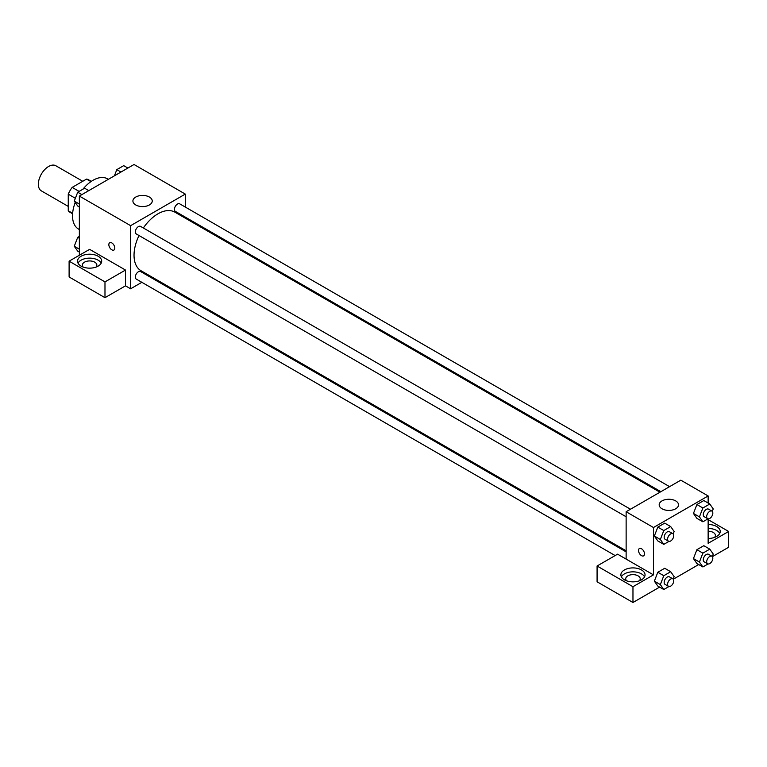 <?xml version="1.0" encoding="UTF-8"?>
<svg xmlns="http://www.w3.org/2000/svg" width="767" height="767" viewBox="0 0 767 767"><rect width="100%" height="100%" fill="white"/><g stroke="black" fill="none" stroke-linecap="round" stroke-linejoin="round"><path stroke-width="1.15" d="M82.75 181.28L55.847 165.758A14.496 8.37 120 0 0 44.678 169.641A14.496 8.37 120 0 0 38.35 184.233A14.496 8.37 120 0 0 41.351 190.868L68.253 206.4M79.106 191.405L72.165 187.397L86.546 179.095A18.715 10.805 120 0 1 88.713 179.862L91.311 181.357M72.635 213.312L68.253 210.781A18.715 10.805 120 0 0 69.998 212.277L72.597 213.772M68.253 210.781L68.253 194.176A18.715 10.805 120 0 1 72.165 187.397M75.358 198.279L68.253 194.176M90.928 181.616L86.546 179.095M75.233 202.478A28.993 16.74 120 0 0 72.52 215.795A28.993 16.74 120 0 0 78.531 229.074L79.356 229.554M108.358 179.325L107.524 178.845A28.993 16.74 120 0 0 82.922 189.2M79.356 255.258L79.356 196.064L134.033 164.502L185.298 194.089L185.298 207.061M185.298 217.109L185.298 218.164M185.298 217.77L200.331 226.85M135.74 197.052A9.664 5.58 180 0 1 146.276 195.844A9.664 5.58 180 0 1 152.24 201.002A9.664 5.58 180 0 1 142.576 206.582A9.664 5.58 180 0 1 132.912 201.002A9.664 5.58 180 0 1 135.74 197.052M141.847 282.314L130.62 288.795L130.62 225.661L79.356 196.064M130.62 225.661L185.298 194.089M109.71 242.717A4.228 2.445 -120 0 0 109.067 246.102A4.228 2.445 -120 0 0 111.829 249.831A4.228 2.445 60 0 1 109.058 246.102A4.228 2.445 60 0 1 109.71 242.717A4.228 2.445 60 0 1 113.938 245.162A4.228 2.445 60 0 1 113.938 250.042A4.228 2.445 60 0 1 111.819 249.831A4.228 2.445 -120 0 0 113.938 250.042M125.491 270.051L89.614 249.342L69.107 261.173L104.983 281.892L125.491 270.051L125.491 285.842L130.62 288.795M81.062 256.245A12.08 6.98 180 0 1 94.236 254.73A12.08 6.98 180 0 1 101.695 261.173A12.08 6.98 180 0 1 89.614 268.153A12.08 6.98 180 0 1 77.525 261.173A12.08 6.98 180 0 1 81.062 256.245M101.196 263.148A12.08 6.98 0 0 0 81.062 260.186A12.08 6.98 0 0 0 78.023 263.148M83.219 267.098A7.248 4.19 180 0 1 82.357 265.123A7.248 4.19 180 0 1 86.834 261.259A7.248 4.19 180 0 1 94.734 262.161A7.248 4.19 180 0 1 96.863 265.123A7.248 4.19 180 0 1 96 267.098M104.983 281.892L104.983 297.673L125.491 285.842M69.107 261.173L69.107 276.964L104.983 297.673M151.463 276.762L150.553 277.29M630.484 509.23L140.582 226.39A4.353 2.512 120 0 0 136.238 228.902A4.353 2.512 120 0 0 136.238 233.925L626.131 516.766M626.131 551.866L140.582 271.537A4.353 2.512 120 0 0 137.235 272.697A4.353 2.512 120 0 0 135.337 277.079A4.353 2.512 120 0 0 136.238 279.073L615.153 555.567M669.572 486.661L179.679 203.821A4.353 2.512 120 0 0 176.324 204.99A4.353 2.512 120 0 0 174.425 209.362A4.353 2.512 120 0 0 175.327 211.356L660.876 491.685M659.956 492.213L174.876 212.152A33.834 19.53 120 0 0 143.352 227.991M139.009 235.527A33.834 19.53 120 0 0 134.033 255.258A33.834 19.53 120 0 0 141.042 270.741L626.131 550.802M626.131 559.095L617.588 554.167L597.081 565.998L632.967 586.717L653.465 574.876L626.131 559.095L626.131 511.742L680.808 480.171L708.142 495.961L708.142 503.056M597.081 565.998L597.081 581.789L632.967 602.498L659.62 587.11M673.282 579.229L698.708 564.541M712.37 556.65L728.65 547.255L728.65 531.473L708.142 543.314L708.142 518.837M708.142 531.234A7.248 4.19 180 0 1 713.272 532.461A7.248 4.19 180 0 1 715.4 535.424A7.248 4.19 180 0 1 714.537 537.389M719.734 533.448A12.08 6.98 0 0 0 708.142 528.444M708.142 524.494A12.08 6.98 180 0 1 720.232 531.473A12.08 6.98 180 0 1 708.142 538.453M626.572 580.801A7.248 4.19 180 0 1 625.719 578.826A7.248 4.19 180 0 1 632.967 574.636A7.248 4.19 180 0 1 640.215 578.826A7.248 4.19 180 0 1 639.362 580.801M644.558 576.851A12.08 6.98 0 0 0 624.424 573.889A12.08 6.98 0 0 0 621.375 576.851M624.424 569.948A12.08 6.98 180 0 1 637.588 568.433A12.08 6.98 180 0 1 645.047 574.876A12.08 6.98 180 0 1 632.967 581.856A12.08 6.98 180 0 1 620.887 574.876A12.08 6.98 180 0 1 624.424 569.948M632.967 586.717L632.967 602.498M708.142 519.633L728.65 531.473M708.056 563.966L702.879 566.947L699.427 562.038L702.879 553.141L696.906 549.68L703.809 545.701L696.906 549.68L693.445 558.587L696.906 563.496L693.445 558.597M708.056 518.818L702.879 521.809L696.906 518.358L693.445 513.449L696.906 504.542L703.809 500.554L696.906 504.542L702.879 507.994L709.791 504.005L713.243 508.924L712.284 511.397M668.958 541.397L663.791 544.378L657.808 540.927L654.347 536.018M663.791 544.378L660.339 539.469L663.791 530.563L657.808 527.111L664.711 523.123L657.808 527.111L654.356 536.008L657.808 540.927M663.791 575.71L657.808 572.259L664.711 568.27L657.808 572.259L654.356 581.156L657.808 586.065L654.356 581.156L660.339 584.607L663.791 575.71L670.694 571.722L674.145 576.631L673.186 579.114M653.465 574.876L653.465 527.523L708.142 495.961M675.679 500.889A9.664 5.58 180 0 1 678.517 504.839A9.664 5.58 180 0 1 668.843 510.419A9.664 5.58 180 0 1 659.179 504.839A9.664 5.58 180 0 1 665.152 499.681A9.664 5.58 180 0 1 675.679 500.889M653.465 527.523L626.131 511.742M639.4 548.53A4.228 2.445 -120 0 0 638.748 551.914A4.228 2.445 -120 0 0 641.509 555.644A4.228 2.445 60 0 1 638.748 551.914A4.228 2.445 60 0 1 639.39 548.53A4.228 2.445 60 0 1 643.618 550.965A4.228 2.445 60 0 1 643.618 555.854A4.228 2.445 60 0 1 641.509 555.644A4.228 2.445 -120 0 0 643.628 555.854M663.791 530.563L670.694 526.574L674.145 531.493L673.186 533.966M672.832 533.688L669.418 531.713A4.353 2.512 120 0 0 666.063 532.873A4.353 2.512 120 0 0 664.164 537.255A4.353 2.512 120 0 0 665.066 539.249L668.479 541.214A4.353 2.512 120 0 0 672.832 538.702A4.353 2.512 120 0 0 672.832 533.688A4.353 2.512 120 0 0 669.486 534.848A4.353 2.512 120 0 0 667.578 539.23A4.353 2.512 120 0 0 668.479 541.214M660.339 539.469L654.356 536.008M670.694 526.574L664.711 523.123M702.879 521.809L699.427 516.891L702.879 507.994M711.929 511.11L708.507 509.144A4.353 2.512 120 0 0 705.161 510.304A4.353 2.512 120 0 0 703.262 514.686A4.353 2.512 120 0 0 704.164 516.67L707.577 518.645A4.353 2.512 120 0 0 711.929 516.133A4.353 2.512 120 0 0 711.929 511.11A4.353 2.512 120 0 0 708.574 512.279A4.353 2.512 120 0 0 706.675 516.651A4.353 2.512 120 0 0 707.577 518.645M696.906 518.358L693.445 513.439L699.427 516.891M709.791 504.005L703.809 500.554M668.958 586.534L663.791 589.516L660.339 584.607M672.832 578.826L669.418 576.851A4.353 2.512 120 0 0 666.063 578.021A4.353 2.512 120 0 0 664.164 582.393A4.353 2.512 120 0 0 665.066 584.387L668.479 586.362A4.353 2.512 120 0 0 672.832 583.85A4.353 2.512 120 0 0 672.832 578.826A4.353 2.512 120 0 0 669.486 579.996A4.353 2.512 120 0 0 667.578 584.368A4.353 2.512 120 0 0 668.479 586.362M663.791 589.516L657.808 586.065M670.694 571.722L664.711 568.27M702.879 553.141L709.791 549.153L713.243 554.062L712.284 556.535M711.929 556.257L708.507 554.282A4.353 2.512 120 0 0 705.161 555.452A4.353 2.512 120 0 0 703.262 559.824A4.353 2.512 120 0 0 704.164 561.818L707.577 563.793A4.353 2.512 120 0 0 711.929 561.281A4.353 2.512 120 0 0 711.929 556.257A4.353 2.512 120 0 0 708.574 557.417A4.353 2.512 120 0 0 706.675 561.799A4.353 2.512 120 0 0 707.577 563.793M702.879 566.947L696.906 563.496M699.427 562.038L693.445 558.587M709.791 549.153L703.809 545.701M79.356 206.956L77.716 206.016L74.265 201.098L77.716 192.201L84.619 188.212L88.79 190.619M79.356 204.041L74.265 201.098M81.887 194.607L77.716 192.201M114.408 175.835L116.814 169.632L123.717 165.643L127.888 168.05M120.975 172.038L116.814 169.632M79.356 252.103L77.716 251.154L74.265 246.245L77.716 237.339L79.356 236.399M79.356 249.179L74.265 246.245M79.356 238.288L77.716 237.339"/></g></svg>
